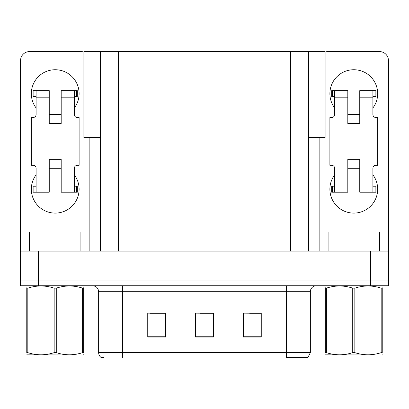 <?xml version="1.0" encoding="UTF-8"?>
<svg xmlns="http://www.w3.org/2000/svg" width="409" height="409" viewBox="0 0 409 409"><rect width="100%" height="100%" fill="white"/><g stroke="black" fill="none" stroke-linecap="round" stroke-linejoin="round"><path stroke-width="0.61" d="M100.496 137.593L83.891 137.593L83.891 51.575L325.109 51.575L325.109 137.593L308.504 137.593M38.369 285.743L388.55 285.743L388.55 280.963L20.45 280.963L20.45 251.095L38.369 251.095L38.369 280.963L20.45 280.963L20.45 285.743L38.369 285.743L38.369 280.963L388.55 280.963L388.55 251.095L38.369 251.095M100.496 51.575L100.496 251.095M308.504 51.575L308.504 251.095M249.659 313.284L261.249 313.284L243.329 313.161L249.659 313.161L243.329 313.161L243.329 337.057L261.249 337.057L261.249 313.161L258.621 313.284M150.379 313.284L165.671 313.284L147.751 313.161L150.379 313.161L147.751 313.161L147.751 337.057L165.671 337.057L165.671 313.161L159.341 313.284M200.021 313.284L213.462 313.284L195.538 313.161L200.021 313.161L195.538 313.161L195.538 337.057L213.462 337.057L213.462 313.161L208.979 313.284M165.671 313.161L159.341 313.161L165.671 313.161M261.249 313.161L258.621 313.161L261.249 313.161M213.462 313.161L208.979 313.161L213.462 313.161M310.354 352.65L307.967 357.425L286.458 357.425L286.458 352.65L310.354 352.65L310.354 291.714A5.971 5.971 0 0 1 316.326 285.743M103.717 357.425L101.033 357.425A5.971 5.971 0 0 1 98.646 352.65L98.646 291.714C98.293 288.089 96.299 286.096 92.674 285.743M36.099 107.966A23.896 23.896 0 0 1 55.215 69.734A23.896 23.896 0 0 1 74.331 107.966M80.905 251.095L80.905 231.98L29.53 231.98L29.53 251.095M83.891 52.086A8.962 8.962 0 0 0 80.905 51.575L29.53 51.575A8.962 8.962 0 0 0 20.568 60.532L20.568 220.032L89.862 220.032L89.862 251.095M74.331 174.868A23.896 23.896 0 0 1 39.136 206.882A23.896 23.896 0 0 1 36.099 174.868M61.192 123.498L49.244 123.498L49.244 97.807L36.099 97.807L36.099 114.535A2.986 2.986 0 0 1 33.114 117.521L31.324 117.521L31.324 165.313L33.114 165.313A2.986 2.986 0 0 1 36.099 168.298L36.099 185.026L49.244 185.026L49.244 159.341L61.192 159.341L61.192 185.026L74.331 185.026L74.331 168.298A2.986 2.986 0 0 1 77.321 165.313L79.111 165.313L79.111 117.521L77.321 117.521A2.986 2.986 0 0 1 74.331 114.535L74.331 97.807L61.192 97.807L61.192 123.498L49.244 123.498M89.862 137.593L89.862 220.032M20.568 251.095L20.568 231.98L29.53 231.98M80.905 231.98L89.862 231.98M20.568 231.98L20.568 220.032M334.669 107.966A23.896 23.896 0 0 1 353.785 69.734A23.896 23.896 0 0 1 372.901 107.966M379.47 251.095L379.47 231.98L328.095 231.98L328.095 251.095M319.138 137.593L319.138 220.032L388.432 220.032L388.432 60.532A8.962 8.962 0 0 0 379.47 51.575L328.095 51.575A8.962 8.962 0 0 0 325.109 52.086M372.901 174.868A23.896 23.896 0 0 1 337.706 206.882A23.896 23.896 0 0 1 334.669 174.868M359.756 123.498L347.808 123.498L347.808 97.807L334.669 97.807L334.669 114.535A2.986 2.986 0 0 1 331.679 117.521L329.889 117.521L329.889 165.313L331.679 165.313A2.986 2.986 0 0 1 334.669 168.298L334.669 185.026L347.808 185.026L347.808 159.341L359.756 159.341L359.756 185.026L372.901 185.026L372.901 168.298A2.986 2.986 0 0 1 375.886 165.313L377.676 165.313L377.676 117.521L375.886 117.521A2.986 2.986 0 0 1 372.901 114.535L372.901 97.807L359.756 97.807L359.756 123.498L347.808 123.498M319.138 251.095L319.138 231.98L328.095 231.98M379.47 231.98L388.432 231.98L388.432 251.095M388.432 220.032L388.432 231.98M319.138 231.98L319.138 220.032M61.192 168.298L49.244 168.298M61.192 97.807L61.192 90.64L74.331 90.64L74.331 97.807M36.099 96.616L33.978 96.616L33.978 90.64L49.244 90.64L49.244 97.807M74.331 185.026L74.331 192.194L61.192 192.194L61.192 185.026M49.244 185.026L49.244 192.194L36.099 192.194L36.099 185.026M74.331 186.223L77.321 186.223L77.321 192.194L74.331 192.194M33.978 90.64L33.114 90.64L33.114 96.616L33.978 96.616M36.099 97.807L36.099 90.64M36.099 192.194L33.114 192.194L33.114 186.223L36.099 186.223M74.331 90.64L76.457 90.64L76.457 96.616L74.331 96.616M76.457 96.616L77.321 96.616L77.321 90.64L76.457 90.64M359.756 168.298L347.808 168.298M359.756 97.807L359.756 90.64L372.901 90.64L372.901 97.807M334.669 96.616L332.543 96.616L332.543 90.64L347.808 90.64L347.808 97.807M372.901 185.026L372.901 192.194L359.756 192.194L359.756 185.026M347.808 185.026L347.808 192.194L334.669 192.194L334.669 185.026M372.901 186.223L375.886 186.223L375.886 192.194L372.901 192.194M332.543 90.64L331.679 90.64L331.679 96.616L332.543 96.616M334.669 97.807L334.669 90.64M334.669 192.194L331.679 192.194L331.679 186.223L334.669 186.223M372.901 90.64L375.022 90.64L375.022 96.616L372.901 96.616M375.022 96.616L375.886 96.616L375.886 90.64L375.022 90.64M82.608 288.156L83.666 288.156C83.666 285.262 83.666 285.262 83.666 288.156L83.666 352.624C83.666 355.518 83.666 355.518 83.666 352.624L82.608 352.624L82.608 288.156C73.865 285.262 65.087 285.262 56.273 288.156L54.162 288.156C45.419 285.262 36.641 285.262 27.822 288.156L26.769 288.156C26.769 285.262 26.769 285.262 26.769 288.156L26.769 287.767M382.231 354.726L381.858 355.038L325.334 354.823M382.231 353.013L382.231 352.624C382.231 355.518 382.231 355.518 382.231 352.624L381.178 352.624L381.178 288.156C372.435 285.262 363.657 285.262 354.838 288.156L352.727 288.156C343.984 285.262 335.206 285.262 326.392 288.156L325.334 288.156C325.334 285.262 325.334 285.262 325.334 288.156L325.334 287.767M354.838 288.156L354.838 352.624C363.581 355.513 372.359 355.513 381.178 352.624M354.838 352.624L352.727 352.624L352.727 288.156M382.231 287.767L382.231 288.156C382.231 285.262 382.231 285.262 382.231 288.156L381.178 288.156M382.231 286.019L381.858 285.743M382.231 288.156L382.231 352.624L382.231 288.156M326.392 288.156L326.392 352.624L325.334 352.624L325.334 288.156M326.392 352.624C335.135 355.513 343.913 355.513 352.727 352.624M325.334 352.624C325.334 355.518 325.334 355.518 325.334 352.624L325.334 353.013M83.666 354.726L83.293 355.038L26.769 354.823M83.666 353.013L83.666 287.767M56.273 288.156L56.273 352.624C65.016 355.513 73.794 355.513 82.608 352.624M56.273 352.624L54.162 352.624L54.162 288.156M83.666 286.019L83.293 285.743M27.822 288.156L27.822 352.624L26.769 352.624L26.769 288.156M27.822 352.624C36.565 355.513 45.343 355.513 54.162 352.624M26.769 352.624C26.769 355.518 26.769 355.518 26.769 352.624L26.769 353.013M370.631 251.095L370.631 285.743M118.421 51.575L118.421 251.095M290.579 51.575L290.579 251.095M286.458 285.743L286.458 291.714L98.646 291.714M310.354 291.714L286.458 291.714L286.458 352.65L122.542 352.65L122.542 357.425M98.646 352.65L122.542 352.65L122.542 285.743M213.462 336.229L195.538 336.229M165.671 336.229L147.751 336.229M261.249 336.229L243.329 336.229M76.457 186.223L76.457 192.194M33.978 192.194L33.978 186.223M375.022 186.223L375.022 192.194M332.543 192.194L332.543 186.223M61.192 114.535L49.244 114.535M359.756 114.535L347.808 114.535M325.707 285.743L325.334 285.957M27.142 285.743L26.769 285.957"/></g></svg>
